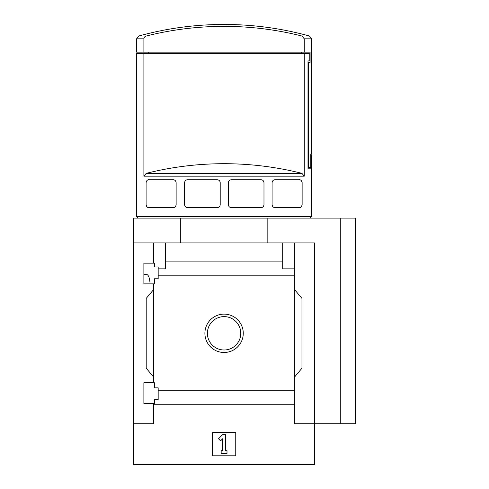 <?xml version="1.0" encoding="UTF-8"?>
<svg xmlns="http://www.w3.org/2000/svg" width="489" height="489" viewBox="0 0 489 489"><rect width="100%" height="100%" fill="white"/><g stroke="black" fill="none" stroke-linecap="round" stroke-linejoin="round"><path stroke-width="0.73" d="M149.946 282.269C149.512 277.245 148.24 274.567 146.144 274.25L143.882 274.25M143.882 403.449L143.882 382.74L154.377 382.74L154.377 387.844L158.173 387.844L158.173 399.66L154.377 399.66L154.377 403.449L143.882 403.449M143.882 283.871L143.882 263.168L154.377 263.168L154.377 266.957L158.173 266.957L158.173 278.767L154.377 278.767L154.377 283.871L143.882 283.871M153.503 283.871L153.503 382.74M153.503 263.168L153.503 242.899L133.674 242.899L133.674 218.106L355.326 218.106L355.326 423.719L340.747 423.719L340.747 218.106M204.897 333.309A19.187 19.187 0 0 1 233.675 316.695A19.187 19.187 0 0 1 233.675 349.922A19.187 19.187 0 0 1 204.897 333.309M153.503 403.449L153.503 423.719L133.674 423.719L133.674 464.55L314.494 464.55L314.494 423.719L294.665 423.719L294.665 390.784L158.173 390.784M294.665 390.784L294.665 275.827L158.173 275.827M133.674 423.719L133.674 242.899M294.665 275.827L294.665 268.852L282.703 268.852L282.703 261.878L165.465 261.878L165.465 268.852L158.173 268.852M282.703 261.878L282.703 242.899L153.503 242.899M294.665 404.739L153.503 404.739M310.796 155.691L311.579 155.691L311.579 216.645L136.59 216.645L136.59 53.613L143.894 53.613L143.894 176.162L146.235 173.351A318.901 318.901 0 0 1 301.933 173.351L146.235 173.351M310.98 155.691L310.98 168.815L307.997 168.815L310.98 168.815M301.933 173.351L304.274 176.162L304.274 53.613L309.812 53.613L309.812 60.905L307.997 60.905L307.997 168.815M146.119 182.311A2.916 2.916 0 0 0 146.095 182.672C146.651 180.508 147.623 179.536 149.011 179.756L173.216 179.756C174.854 179.799 175.826 180.771 176.132 182.672L176.132 204.689C175.832 206.584 174.86 207.556 173.216 207.605L149.011 207.605C147.623 207.825 146.651 206.853 146.095 204.689A2.916 2.916 0 0 0 146.119 205.068M146.095 182.672L146.095 204.689M187.507 207.605C185.802 207.495 184.83 206.523 184.591 204.689L184.591 182.672C184.83 180.838 185.802 179.866 187.507 179.756L217.287 179.756C219.054 179.928 220.026 180.899 220.203 182.672L220.203 204.689C220.026 206.462 219.054 207.434 217.287 207.605L187.507 207.605A2.916 2.916 0 0 1 185.496 206.804M231.291 207.605C229.518 207.434 228.546 206.462 228.369 204.689L228.369 182.672C228.546 180.899 229.518 179.928 231.291 179.756L261.065 179.756C262.77 179.86 263.742 180.832 263.981 182.672L263.981 204.689C263.748 206.523 262.776 207.495 261.065 207.605L231.291 207.605M275.001 207.605C273.363 207.562 272.391 206.59 272.086 204.689L272.086 182.672C272.391 180.771 273.363 179.799 275.001 179.756L299.213 179.756C300.594 179.536 301.566 180.508 302.129 182.672L302.129 204.689C301.572 206.847 300.601 207.819 299.213 207.605L275.001 207.605A2.916 2.916 0 0 1 273.051 206.853M143.894 52.158L136.59 52.158L136.59 38.827L138.729 36.015L146.235 36.015A318.901 318.901 0 0 1 301.933 36.015L304.274 38.827L304.274 52.158L143.894 52.158L143.894 38.827C144.029 37.36 144.805 36.424 146.235 36.015M148.253 53.613L148.253 52.158M301.371 53.613L301.371 52.158M304.274 38.827L311.579 38.827L311.579 154.237L310.796 154.237L310.796 167.36L308.412 167.36L308.412 62.366L310.099 62.366L310.099 52.158L304.274 52.158M340.747 423.719L314.494 423.719L314.494 242.899L282.703 242.899M165.465 242.899L165.465 261.878M294.665 242.899L294.665 268.852M153.503 376.909L146.211 368.217L146.211 298.394L153.503 289.708M294.665 289.708L301.957 298.394L301.957 368.217L294.665 376.909M212.415 455.803L212.415 432.465L235.753 432.465L235.753 455.803L212.415 455.803M180.337 242.899L180.337 218.106M267.831 242.899L267.831 218.106M207.397 333.309A16.687 16.687 0 0 1 232.428 318.852A16.687 16.687 0 0 1 232.428 347.758A16.687 16.687 0 0 1 207.397 333.309M218.504 438.78L222.623 434.654L225.545 434.654L225.545 450.699L227 450.699L227 453.615L221.169 453.615L221.169 450.699L222.623 450.699L222.623 438.78L220.563 440.846L218.504 438.78M138.729 36.015A320.815 320.815 0 0 1 224.084 24.45C253.057 24.468 281.505 28.325 309.439 36.015L301.933 36.015M304.274 53.613L143.894 53.613M146.511 206.187A2.916 2.916 0 0 0 147.262 207.024M148.106 207.464A2.916 2.916 0 0 0 149.011 207.605M173.216 207.605A2.916 2.916 0 0 0 175.172 206.853M175.172 180.502A2.916 2.916 0 0 0 173.216 179.756M149.011 179.756A2.916 2.916 0 0 0 147.702 180.062M147.256 180.337A2.916 2.916 0 0 0 146.511 181.168M187.507 179.756A2.916 2.916 0 0 0 185.496 180.557M261.065 207.605A2.916 2.916 0 0 0 263.076 206.804M263.076 180.557A2.916 2.916 0 0 0 261.065 179.756M299.213 207.605A2.916 2.916 0 0 0 300.515 207.299M300.961 207.024A2.916 2.916 0 0 0 301.713 206.193M302.098 205.08A2.916 2.916 0 0 0 302.129 204.689M302.129 182.672A2.916 2.916 0 0 0 302.098 182.256M301.713 181.168A2.916 2.916 0 0 0 300.961 180.337M300.112 179.897A2.916 2.916 0 0 0 299.213 179.756M275.001 179.756A2.916 2.916 0 0 0 273.045 180.508M307.997 167.36L308.412 167.36M307.997 62.366L308.412 62.366M304.274 176.162L143.894 176.162M143.894 38.827L136.59 38.827M310.124 218.106L311.579 216.645M138.045 218.106L136.59 216.645M311.579 38.827L309.439 36.015"/></g></svg>
